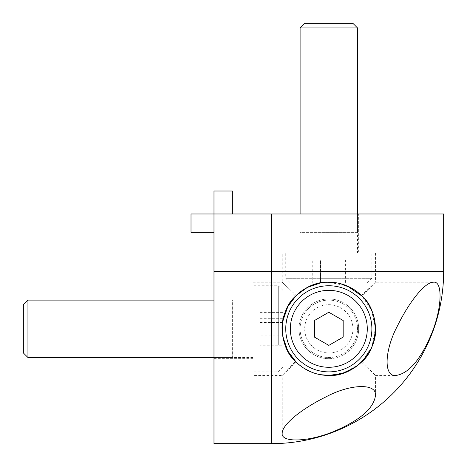 <?xml version="1.0" encoding="UTF-8"?>
<svg xmlns="http://www.w3.org/2000/svg" width="467" height="467" viewBox="0 0 467 467"><rect width="100%" height="100%" fill="white"/><g stroke="black" fill="none" stroke-linecap="round" stroke-linejoin="round"><path stroke-width="0.35" stroke-dasharray="2.33 1.75" d="M328.815 312.236L314.46 320.525L314.46 337.104L328.815 345.387L343.169 337.104L343.169 320.525L328.815 312.236M328.815 371.878A43.063 43.063 0 0 0 371.878 328.815A43.063 43.063 0 0 0 328.815 285.751A43.063 43.063 0 0 0 285.751 328.815A43.063 43.063 0 0 0 328.815 371.878M328.815 357.524A28.709 28.709 0 0 0 357.524 328.815A28.709 28.709 0 0 0 328.815 300.106A28.709 28.709 0 0 0 300.106 328.815A28.709 28.709 0 0 0 328.815 357.524A28.709 28.709 0 0 0 357.524 328.815A28.709 28.709 0 0 0 328.815 300.106A28.709 28.709 0 0 0 300.106 328.815A28.709 28.709 0 0 0 328.815 357.524M328.815 304.7A24.115 24.115 0 0 1 352.929 328.815A24.115 24.115 0 0 1 328.815 352.929A24.115 24.115 0 0 1 304.7 328.815A24.115 24.115 0 0 1 328.815 304.7M312.236 282.879L337.104 282.879L312.236 282.879L312.236 259.915L320.525 259.915L320.525 282.879L320.525 259.915L337.104 259.915L337.104 282.879L345.387 282.879L337.104 282.879L337.104 259.915L312.236 259.915M290.346 282.879L336.8 282.879A46.624 46.624 0 0 0 320.829 282.879L290.346 282.879L285.751 278.285L371.878 278.285L285.751 278.285L285.751 253.021L371.878 253.021L285.751 253.021M345.387 259.915L337.104 259.915L345.387 259.915L345.387 282.879M367.284 282.879L371.878 278.285L371.878 253.021M357.524 253.021L300.106 253.021L357.524 253.021L357.524 213.979L357.524 232.35L300.106 232.35L300.106 213.979L300.106 253.021M300.106 27.944L357.524 27.944M352.929 23.35L304.7 23.35M213.979 232.35L191.009 232.35L191.009 213.979L232.35 213.979L213.979 213.979L213.979 300.106L232.35 300.106L232.35 357.524L213.979 357.524L213.979 300.106L232.35 300.106L232.35 357.524L213.979 357.524L213.979 443.65L271.397 443.65A172.253 172.253 0 0 0 443.65 271.397L443.65 213.979L357.524 213.979L357.524 232.35L300.106 232.35L300.106 213.979L357.524 213.979L300.106 213.979L357.524 213.979L357.524 191.009L357.524 213.979M328.815 358.674A29.859 29.859 0 0 0 358.674 328.815A29.859 29.859 0 0 0 328.815 298.956A29.859 29.859 0 0 0 298.956 328.815A29.859 29.859 0 0 0 328.815 358.674A29.859 29.859 0 0 1 298.956 328.815A29.859 29.859 0 0 1 328.815 298.956A29.859 29.859 0 0 1 358.674 328.815A29.859 29.859 0 0 1 328.815 358.674M232.35 213.979L232.35 191.009L213.979 191.009L213.979 213.979L300.106 213.979L300.106 191.009L300.106 213.979M213.979 300.106L191.009 300.106L213.979 300.106L213.979 357.524L191.009 357.524L191.009 300.106L191.009 357.524L213.979 357.524L213.979 300.106L253.021 300.106L253.021 357.524L253.021 300.106M213.979 298.956L213.979 358.674L213.979 298.956L253.021 298.956L253.021 358.674L253.021 298.956M358.674 213.979L298.956 213.979L358.674 213.979L358.674 253.021L298.956 253.021L358.674 253.021M362.118 361.446L375.439 375.433L361.446 362.118A46.624 46.624 0 0 0 361.446 295.512L351.377 288.016M282.191 253.021L375.439 253.021L282.191 253.021L282.191 282.196L296.183 295.512A46.624 46.624 0 0 0 328.815 375.439L345.399 372.386L359.87 363.583M213.979 358.674L253.021 358.674M300.106 191.009L357.524 191.009L300.106 191.009M298.956 213.979L298.956 253.021M253.021 375.439L253.021 282.191L253.021 375.439L282.196 375.439L296.183 362.118C305.325 370.804 316.206 375.24 328.815 375.439M282.879 320.829L282.879 367.284L282.879 320.829M340.361 283.644L328.815 282.191L320.829 282.879M320.058 374.61L311.711 372.187M304.18 368.399L297.292 363.168M301.886 290.754L306.194 288.046M321.786 282.722L328.815 282.191L347.232 285.979M361.446 295.512L375.433 282.191L433.44 282.191M375.439 395.782L375.439 375.433L396.098 375.439M375.439 253.021L375.439 282.196L362.118 296.183L371.598 310.281L375.433 328.231L372.03 346.31L362.812 360.722M360.121 363.361L354.827 367.506M282.191 433.201L282.191 375.433L295.512 361.446M253.021 282.191L282.196 282.191L295.512 296.183M282.879 335.143L282.879 312.382L282.879 335.143L259.915 335.143L259.915 345.247L282.879 345.247M259.915 345.247L259.915 338.914L282.879 338.914M259.915 338.914L259.915 335.143M259.915 318.71L282.879 318.71M259.915 322.487L282.879 322.487M259.915 312.382L282.879 312.382M278.285 345.259L278.285 285.751L278.285 345.259M253.021 312.37L253.021 371.878L253.021 312.37M27.944 357.524L27.944 300.106M23.35 304.7L23.35 352.929M282.879 290.346L278.285 285.751L253.021 285.751M282.879 367.284L278.285 371.878L253.021 371.878M213.979 357.524L253.021 357.524"/><path stroke-width="0.7" d="M328.815 312.236L314.46 320.525L314.46 337.104L328.815 345.387L343.169 337.104L343.169 320.525L328.815 312.236M328.815 290.346A38.469 38.469 0 0 0 290.346 328.815A38.469 38.469 0 0 0 328.815 367.284A38.469 38.469 0 0 0 367.284 328.815A38.469 38.469 0 0 0 328.815 290.346M328.815 285.751A43.063 43.063 0 0 1 371.878 328.815A43.063 43.063 0 0 1 328.815 371.878A43.063 43.063 0 0 1 285.751 328.815A43.063 43.063 0 0 1 328.815 285.751M354.827 367.506L342.311 373.442L328.815 375.439C353.665 377.196 378.649 350.349 375.351 325.954C374.055 302.19 354.062 282.214 328.815 282.191C303.322 280.778 278.986 307.193 282.325 332.311C284.228 357.103 305.015 375.544 328.815 375.439A46.624 46.624 0 0 0 361.446 362.118C379.659 347.325 379.659 310.304 361.446 295.512A46.624 46.624 0 0 0 336.8 282.879L320.829 282.879A46.624 46.624 0 0 0 296.183 295.512L287.812 306.626L282.879 320.829L282.879 336.795L287.812 351.003L296.183 362.118M300.106 27.944L304.7 23.35L352.929 23.35L357.524 27.944L300.106 27.944L300.106 213.979M357.524 27.944L357.524 213.979M271.397 213.979L443.65 213.979L443.65 271.397A172.253 172.253 0 0 1 271.397 443.65L213.979 443.65L213.979 271.397L271.397 271.397L271.397 213.979L213.979 213.979L213.979 271.397M433.44 282.191C424.614 282.202 408.993 302.353 397.458 325.931C384.469 350.209 383.349 377.138 396.098 375.439C409.051 373.437 421.059 359.082 432.121 332.387C442.068 307.42 442.85 280.807 433.44 282.191M375.439 395.782C377.254 382.952 350.361 383.751 325.948 396.892C302.149 408.607 282.214 424.305 282.191 433.201C280.772 442.675 307.222 442.091 332.358 432.086C359.17 420.919 373.53 408.823 375.439 395.782M232.35 213.979L232.35 191.009L213.979 191.009L213.979 213.979L191.009 213.979L191.009 232.35L213.979 232.35M320.829 282.879L307.461 287.368L296.183 295.512M351.377 288.016L340.361 283.644M359.87 363.583L361.446 362.118M297.292 363.168L295.512 361.446C278.151 346.567 278.151 311.057 295.512 296.183L301.886 290.754M328.815 375.439L320.058 374.61M311.711 372.187L304.18 368.399M306.194 288.046L310.292 286.026M310.52 285.927L319.533 283.125M319.772 283.078L321.786 282.722M362.812 360.722L360.121 363.361M347.232 285.979L362.118 296.183M27.944 357.524L23.35 352.929L23.35 304.7L27.944 300.106L27.944 357.524L213.979 357.524M443.65 271.397A172.253 172.253 0 0 1 271.397 443.65L271.397 271.397L443.65 271.397M27.944 300.106L213.979 300.106"/></g></svg>
